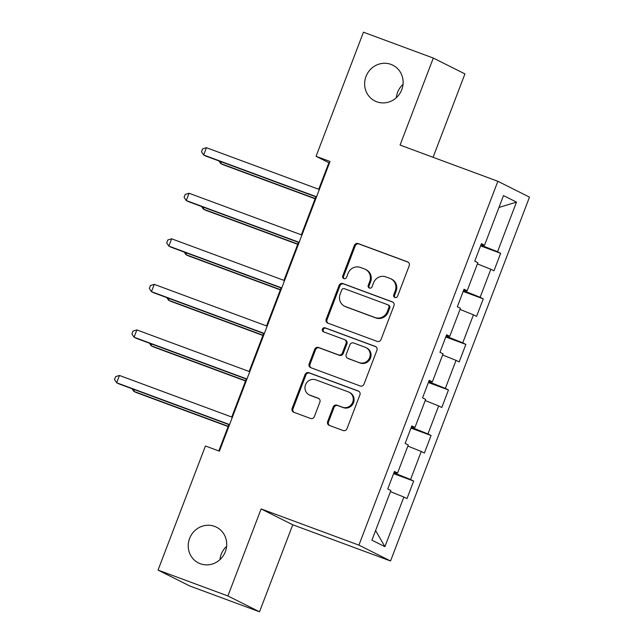 <?xml version="1.0" encoding="UTF-8"?>
<svg xmlns="http://www.w3.org/2000/svg" width="644" height="644" viewBox="0 0 644 644"><rect width="100%" height="100%" fill="white"/><g stroke="black" fill="none" stroke-linecap="round" stroke-linejoin="round"><path stroke-width="0.97" d="M394.901 297.488A2.149 2.045 -63.4 0 0 397.589 296.192L409.214 265.739A3.067 2.922 -63.4 0 0 407.572 261.85L358.201 243.577A3.067 2.922 -63.4 0 0 354.361 245.428L342.737 275.882A2.149 2.045 -63.4 0 0 343.888 278.602A2.149 2.045 -63.4 0 0 346.577 277.306L348.082 273.362A9.821 9.354 -63.4 0 1 360.358 267.437L364.472 268.967A9.821 9.354 -63.4 0 1 365.373 269.353A9.821 9.354 -63.4 0 1 369.745 281.388L368.239 285.324A2.149 2.045 -63.4 0 0 369.398 288.045A2.149 2.045 -63.4 0 0 372.079 286.749L373.584 282.805A9.821 9.354 -63.4 0 1 385.861 276.88L389.974 278.409A9.821 9.354 -63.4 0 1 390.876 278.796A9.821 9.354 -63.4 0 1 395.255 290.83L393.75 294.767A2.149 2.045 -63.4 0 0 394.901 297.488M214.605 526.373A20.012 19.054 -63.4 0 0 189.988 537.474A20.012 19.054 -63.4 0 0 198.505 562.953A20.012 19.054 -63.4 0 0 200.332 563.75A20.012 19.054 -63.4 0 0 224.949 552.649A20.012 19.054 -63.4 0 0 216.432 527.17A20.012 19.054 -63.4 0 0 214.605 526.373M226.624 546.321A20.012 19.054 -63.4 0 0 219.942 559.652M391.013 64.4A20.012 19.054 -63.4 0 0 366.396 75.501A20.012 19.054 -63.4 0 0 374.913 100.987A20.012 19.054 -63.4 0 0 376.74 101.784A20.012 19.054 -63.4 0 0 401.357 90.683A20.012 19.054 -63.4 0 0 392.84 65.197A20.012 19.054 -63.4 0 0 391.013 64.4M403.031 84.348A20.012 19.054 -63.4 0 0 396.35 97.679M327.659 421.53A3.067 2.922 -63.4 0 0 329.301 425.41L343.155 430.538A3.067 2.922 -63.4 0 0 346.987 428.687L359.907 394.861A3.067 2.922 -63.4 0 0 358.257 390.98L308.895 372.707A3.067 2.922 -63.4 0 0 305.055 374.558L292.143 408.377A3.067 2.922 -63.4 0 0 293.785 412.265L310.521 418.455A3.067 2.922 -63.4 0 0 314.353 416.604L319.883 402.13A3.067 2.922 -63.4 0 0 318.233 398.25L309.941 395.175A8.211 7.817 -63.4 0 1 305.691 384.396A8.211 7.817 -63.4 0 1 315.793 379.839L348.291 391.874A8.211 7.817 -63.4 0 1 352.542 402.653A8.211 7.817 -63.4 0 1 342.439 407.209L337.021 405.205A3.067 2.922 -63.4 0 0 333.181 407.056L327.659 421.53L328.512 421.957A3.067 2.922 -63.4 0 0 329.487 425.475M261.126 508.929L227.896 595.95L158.046 570.093L189.674 585.943L259.524 611.8L292.754 524.779L390.546 560.98L358.917 545.138L261.126 508.929L292.754 524.779M433.082 157.305L464.928 73.907L433.299 58.057L400.069 145.077L497.86 181.286L358.917 545.138M433.299 58.057L363.449 32.2L316.059 156.307L328.875 162.731L318.74 189.272M158.046 570.093L205.436 445.986L219.411 451.162L330.026 161.475L316.059 156.307M377.191 341.392A3.067 2.922 -63.4 0 0 381.031 339.541L393.943 305.723A3.067 2.922 -63.4 0 0 392.301 301.843L342.93 283.561A3.067 2.922 -63.4 0 0 339.098 285.413L326.178 319.239A3.067 2.922 -63.4 0 0 327.828 323.119L377.191 341.392M376.925 350.296L364.013 384.114A3.067 2.922 -63.4 0 1 360.173 385.965L310.811 367.692A3.067 2.922 -63.4 0 1 309.16 363.812L314.691 349.33A3.067 2.922 -63.4 0 1 318.522 347.486L338.543 354.892A3.067 2.922 -63.4 0 0 342.383 353.041L346.045 343.445A3.067 2.922 -63.4 0 0 344.403 339.557L323.554 331.845A2.149 2.045 -63.4 0 1 322.443 329.02A2.149 2.045 -63.4 0 1 325.091 327.828L375.275 346.408A3.067 2.922 -63.4 0 1 376.925 350.296M390.546 560.98L529.489 197.128L497.86 181.286M413.673 481.076L410.558 479.514L421.257 451.484L424.38 453.046L431.069 435.521L427.954 433.959L438.653 405.929L441.776 407.491L448.466 389.966L445.342 388.404L456.049 360.374L459.172 361.936L465.862 344.411L462.738 342.849L473.445 314.819L476.568 316.381L483.258 298.864L480.134 297.295L490.841 269.264L493.964 270.826L500.654 253.309L497.53 251.74L516.488 202.103L503.495 195.591L484.538 245.235L481.422 243.665L474.733 261.19L477.848 262.752L467.142 290.79L464.026 289.22L457.337 306.745L460.452 308.307L449.754 336.345L446.63 334.775L439.941 352.3L443.056 353.862L432.357 381.9L429.234 380.33L422.545 397.855L425.66 399.417L414.961 427.447L411.838 425.885L405.148 443.41L408.272 444.972L397.565 473.002L394.442 471.44L387.752 488.965L390.876 490.527L371.918 540.171L384.911 546.676L403.86 497.039L406.984 498.601L413.673 481.076L393.605 473.646M396.358 472.632L395.963 473.662L393.887 472.897M395.963 473.662L410.558 479.514M407.837 446.099L421.257 451.484M397.565 473.002L394.241 471.963M413.754 427.077L413.351 428.107L411.283 427.342M413.351 428.107L427.954 433.959M425.233 400.544L438.653 405.929M414.961 427.447L411.637 426.417M431.15 381.522L430.747 382.552L428.679 381.787M430.747 382.552L445.342 388.404M442.629 354.989L456.049 360.374M432.357 381.9L429.033 380.862M448.546 335.967L448.144 336.997L446.075 336.232M448.144 336.997L462.738 342.849M460.025 309.434L473.445 314.819M449.754 336.345L446.429 335.307M465.934 290.412L465.54 291.45L463.471 290.677M465.54 291.45L480.134 297.295M477.421 263.879L490.841 269.264M467.142 290.79L463.825 289.752M483.33 244.857L482.936 245.895L480.867 245.123M482.936 245.895L497.53 251.74M498.963 207.465L516.488 202.103M484.538 245.235L481.221 244.197M227.896 595.95L259.524 611.8M315.858 196.823L301.344 234.827M298.462 242.377L283.948 280.382M281.066 287.932L266.552 325.936M263.67 333.487L249.156 371.491M246.274 379.034L231.76 417.046M228.878 424.589L218.823 450.937M375.589 530.551L384.911 546.676M390.441 491.654L403.86 497.039M329.462 162.948L328.875 162.731M480.577 245.871L500.654 253.309M463.181 291.426L483.258 298.864M445.785 336.981L465.862 344.411M428.389 382.536L448.466 389.966M410.993 428.091L431.069 435.521M395.158 297.56A2.149 2.045 -63.4 0 1 394.603 295.194L396.108 291.257A9.821 9.354 -63.4 0 0 391.729 279.222L390.876 278.796M365.373 269.353L366.227 269.78A9.821 9.354 -63.4 0 1 370.598 281.814L369.093 285.751A2.149 2.045 -63.4 0 0 369.656 288.118M408.24 262.213L359.054 244.004A3.067 2.922 -63.4 0 0 355.222 245.855L343.59 276.308A2.149 2.045 -63.4 0 0 344.146 278.675M392.969 302.197L343.791 283.988A3.067 2.922 -63.4 0 0 339.952 285.839L327.031 319.666A3.067 2.922 -63.4 0 0 328.013 323.183M388.904 307.454A2.149 2.045 -63.4 0 0 387.752 304.733L344.419 288.689A2.149 2.045 -63.4 0 0 341.731 289.985L340.145 294.147A9.821 9.354 -63.4 0 0 344.516 306.174A9.821 9.354 -63.4 0 0 345.417 306.568L375.041 317.532A9.821 9.354 -63.4 0 0 387.318 311.607L388.904 307.454L389.757 307.88A2.149 2.045 -63.4 0 0 388.799 305.248L387.946 304.821M344.516 306.174L345.377 306.608A9.821 9.354 -63.4 0 0 346.271 306.995L345.417 306.568M389.757 307.88L388.171 312.034A9.821 9.354 -63.4 0 1 375.895 317.959L346.271 306.995M344.685 339.678L345.538 340.113A3.067 2.922 -63.4 0 1 346.907 343.872L343.236 353.476A3.067 2.922 -63.4 0 1 339.396 355.319L319.376 347.913A3.067 2.922 -63.4 0 0 315.544 349.764L310.014 364.238A3.067 2.922 -63.4 0 0 310.988 367.756M375.951 346.77L325.945 328.255A2.149 2.045 -63.4 0 0 323.86 331.95M359.32 362.588A8.211 7.817 -63.4 0 0 365.929 347.575A8.211 7.817 -63.4 0 0 365.172 347.253L353.725 343.011A3.067 2.922 -63.4 0 0 349.885 344.862L346.222 354.466A3.067 2.922 -63.4 0 0 347.873 358.346L360.173 363.015A8.211 7.817 -63.4 0 0 366.782 348.002L365.929 347.575M347.591 358.225L348.444 358.652A3.067 2.922 -63.4 0 0 348.726 358.772L347.873 358.346M360.173 363.015L348.726 358.772M349.04 392.196L349.901 392.631A8.211 7.817 -63.4 0 1 343.292 407.636L337.875 405.631A3.067 2.922 -63.4 0 0 334.035 407.483L328.512 421.957M309.184 394.853L310.038 395.279A8.211 7.817 -63.4 0 0 310.794 395.601L309.941 395.175M318.909 398.612L310.794 395.601M358.933 391.343L309.748 373.134A3.067 2.922 -63.4 0 0 305.908 374.985L292.996 408.811A3.067 2.922 -63.4 0 0 293.97 412.329M221.399 161.845L220.739 163.56L222.88 164.631L315.109 198.779M218.992 160.96L220.739 163.56L315.206 198.537M316.542 196.79L203.649 154.995L206.434 147.701L319.327 189.489M316.446 197.04L205.782 156.065L203.649 154.995L201.492 151.783L202.61 148.861L206.434 147.701M204.003 207.4L203.343 209.115L205.484 210.186L297.713 244.334M201.596 206.515L203.343 209.115L297.81 244.092M186.607 252.955L185.947 254.67L188.088 255.74L280.317 289.889M184.208 252.07L185.947 254.67L280.414 289.647M299.146 242.345L186.253 200.55L189.038 193.248L301.931 235.044M299.049 242.595L188.386 201.62L186.253 200.55L184.095 197.338L185.214 194.416L189.038 193.248M281.75 287.9L168.857 246.105L171.642 238.803L284.535 280.599M281.653 288.15L170.99 247.175L168.857 246.105L166.699 242.893L167.818 239.971L171.642 238.803M169.211 298.51L168.551 300.225L170.692 301.295L262.921 335.444M166.812 297.625L168.551 300.225L263.018 335.202M151.815 344.065L151.163 345.78L153.296 346.85L245.525 380.998M149.416 343.18L151.163 345.78L245.622 380.757M134.419 389.62L133.767 391.335L135.9 392.405L228.137 426.553M132.02 388.735L133.767 391.335L228.226 426.304M264.354 333.455L151.461 291.66L154.246 284.358L267.139 326.154M264.257 333.705L153.594 292.73L151.461 291.66L149.303 288.448L150.422 285.525L154.246 284.358M246.958 379.01L134.065 337.214L136.85 329.913L249.743 371.709M246.861 379.26L136.198 338.285L134.065 337.214L131.907 334.003L133.026 331.08L136.85 329.913M229.562 424.565L116.669 382.769L119.454 375.468L232.347 417.264M229.473 424.807L118.81 383.84L116.669 382.769L114.511 379.558L115.63 376.635L119.454 375.468M396.108 291.257L395.255 290.83M369.093 285.751L368.239 285.324M370.598 281.814L369.745 281.388M343.59 276.308L342.737 275.882M355.222 245.855L354.361 245.428M359.054 244.004L358.201 243.577M408.111 262.124L407.572 261.85M394.603 295.194L393.75 294.767M327.031 319.666L326.178 319.239M339.952 285.839L339.098 285.413M343.791 283.988L342.93 283.561M392.848 302.117L392.301 301.843M375.895 317.959L375.041 317.532M388.171 312.034L387.318 311.607M310.014 364.238L309.16 363.812M315.544 349.764L314.691 349.33M319.376 347.913L318.522 347.486M339.396 355.319L338.543 354.892M343.236 353.476L342.383 353.041M346.907 343.872L346.045 343.445M325.945 328.255L325.091 327.828M375.822 346.681L375.275 346.408M334.035 407.483L333.181 407.056M337.875 405.631L337.021 405.205M343.292 407.636L342.439 407.209M318.78 398.523L318.233 398.25M292.996 408.811L292.143 408.377M305.908 374.985L305.055 374.558M309.748 373.134L308.895 372.707M358.805 391.254L358.257 390.98"/></g></svg>
